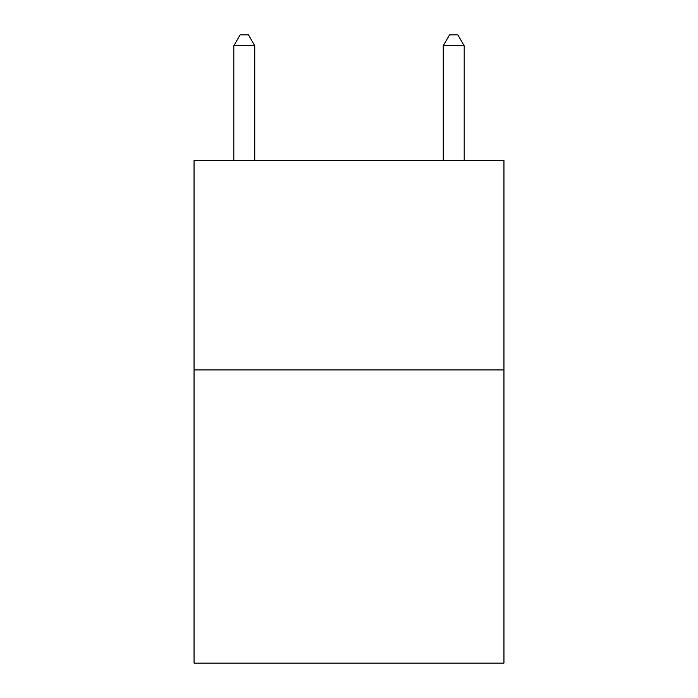<?xml version="1.0" encoding="UTF-8"?>
<svg xmlns="http://www.w3.org/2000/svg" width="698" height="698" viewBox="0 0 698 698"><rect width="100%" height="100%" fill="white"/><g stroke="black" fill="none" stroke-linecap="round" stroke-linejoin="round"><path stroke-width="1.05" d="M503.956 369.94L503.956 663.1L194.044 663.1L194.044 160.54L503.956 160.54L503.956 369.94L194.044 369.94M254.77 160.54L254.77 45.789L233.83 45.789L233.83 160.54M233.83 45.789L240.112 34.9L248.488 34.9L254.77 45.789M464.17 160.54L464.17 45.789L443.23 45.789L443.23 160.54M443.23 45.789L449.512 34.9L457.888 34.9L464.17 45.789"/></g></svg>
